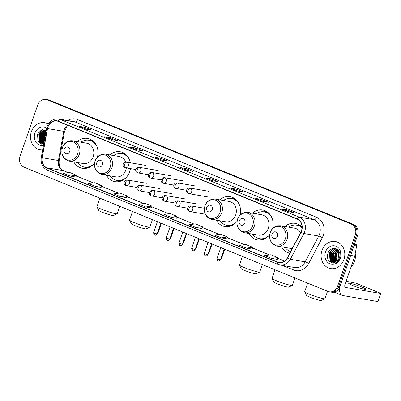 <?xml version="1.0" encoding="UTF-8"?>
<svg xmlns="http://www.w3.org/2000/svg" width="401" height="401" viewBox="0 0 401 401"><rect width="100%" height="100%" fill="white"/><g stroke="black" fill="none" stroke-linecap="round" stroke-linejoin="round"><path stroke-width="0.6" d="M281.542 246.851A15.173 13.017 -80.3 0 0 289.768 253.186M248.911 233.507A15.173 13.017 -80.3 0 0 257.512 239.918A15.173 13.017 -80.3 0 0 269.637 234.695M216.284 220.169A15.173 13.017 -80.3 0 0 224.881 226.575A15.173 13.017 -80.3 0 0 237.006 221.357M106.41 175.242A15.173 13.017 -80.3 0 0 115.007 181.653A15.173 13.017 -80.3 0 0 129.693 171.653A15.173 13.017 -80.3 0 0 130.445 168.615M73.784 161.904A15.173 13.017 -80.3 0 0 82.38 168.31A15.173 13.017 -80.3 0 0 94.506 163.092M130.365 162.791A15.173 13.017 -80.3 0 0 120.125 151.738A15.173 13.017 -80.3 0 0 109.884 154.926M239.988 215.172A15.173 13.017 -80.3 0 0 229.999 196.665A15.173 13.017 -80.3 0 0 219.758 199.848M272.615 228.51A15.173 13.017 -80.3 0 0 262.625 210.004A15.173 13.017 -80.3 0 0 252.389 213.192M302.048 227.192A15.173 13.017 -80.3 0 0 295.256 223.347A15.173 13.017 -80.3 0 0 285.016 226.53M97.483 156.906A15.173 13.017 -80.3 0 0 87.493 138.4A15.173 13.017 -80.3 0 0 77.258 141.588M329.326 291.813L331.647 292.209A8.586 7.368 -80.3 0 0 339.958 286.55L357.587 235.357A8.586 7.368 -80.3 0 0 353.502 224.465L49.644 100.23A8.586 7.368 -80.3 0 0 48.305 99.844L47.148 99.648A8.586 7.368 -80.3 0 1 48.486 100.029A8.586 7.368 -80.3 0 0 47.148 99.648L45.99 99.448A8.586 7.368 -80.3 0 0 37.679 105.107L20.05 156.3A8.586 7.368 -80.3 0 0 24.13 167.192L327.993 291.427A8.586 7.368 -80.3 0 0 329.326 291.813A8.586 7.368 -80.3 0 0 337.637 286.154L355.266 234.961A8.586 7.368 -80.3 0 0 351.186 224.069L47.323 99.834A8.586 7.368 -80.3 0 0 45.99 99.448M351.186 224.069L352.344 224.269L48.486 100.029L352.344 224.269A8.586 7.368 -80.3 0 1 356.424 235.156A8.586 7.368 -80.3 0 0 352.344 224.269L353.502 224.465M337.637 286.154L338.8 286.349L356.424 235.156L338.8 286.349A8.586 7.368 -80.3 0 1 330.484 292.008A8.586 7.368 -80.3 0 0 338.8 286.349L339.958 286.55M31.378 131.734A13.744 11.789 -80.3 0 0 40.045 149.768A13.744 11.789 -80.3 0 0 42.661 149.874A13.744 11.789 -80.3 0 1 40.045 149.768A13.744 11.789 -80.3 0 1 31.378 131.734A13.744 11.789 -80.3 0 1 44.681 122.681A13.744 11.789 -80.3 0 0 31.378 131.734M321.968 250.545A13.744 11.789 -80.3 0 0 330.635 268.58A13.744 11.789 -80.3 0 0 343.938 259.527A13.744 11.789 -80.3 0 0 335.271 241.492A13.744 11.789 -80.3 0 0 321.968 250.545A13.744 11.789 -80.3 0 0 330.635 268.58A13.744 11.789 -80.3 0 0 343.938 259.527A13.744 11.789 -80.3 0 0 335.271 241.492A13.744 11.789 -80.3 0 0 321.968 250.545M47.95 127.037A9.163 7.86 99.7 0 1 56.817 121.002A9.163 7.86 99.7 0 1 58.24 121.408L297.116 219.076A9.163 7.86 99.7 0 1 300.845 232.144L287.266 257.943A9.163 7.86 99.7 0 1 279.026 262.53A9.163 7.86 99.7 0 1 277.602 262.124L46.952 167.819A9.163 7.86 99.7 0 1 42.195 157.743L47.544 128.581A9.163 7.86 99.7 0 1 47.95 127.037M47.764 126.962A9.388 8.055 -80.3 0 0 47.353 128.546L42.005 157.708A9.388 8.055 -80.3 0 0 46.882 168.034L277.527 262.339A9.388 8.055 -80.3 0 0 287.432 258.059L301.011 232.254A9.388 8.055 -80.3 0 0 297.191 218.861L58.315 121.192A9.388 8.055 -80.3 0 0 47.764 126.962M287.733 211.543L293.527 212.535L286.665 209.728L280.865 208.736L287.733 211.543M287.778 211.553L281.056 208.806A2.291 1.153 112.2 0 0 280.991 208.771A2.291 1.153 112.2 0 0 280.865 208.736M286.254 210.926L286.665 209.728M262.565 201.252L268.359 202.244L261.497 199.437L255.698 198.445L262.565 201.252M262.605 201.262L255.888 198.515A2.291 1.153 112.2 0 0 255.823 198.48A2.291 1.153 112.2 0 0 255.698 198.445M261.081 200.63L261.497 199.437M237.392 190.961L243.191 191.954L236.324 189.147L230.53 188.154L237.392 190.961M237.437 190.971L230.72 188.224A2.291 1.153 112.2 0 0 230.655 188.189A2.291 1.153 112.2 0 0 230.53 188.154M235.913 190.34L236.324 189.147M212.224 180.671L218.019 181.663L211.157 178.856L205.362 177.864L212.224 180.671M205.482 177.899L212.289 180.681L205.553 177.934A2.291 1.153 112.2 0 0 205.482 177.899A2.291 1.153 112.2 0 0 205.362 177.864M210.746 180.049L211.157 178.856M86.38 129.217L92.175 130.21L85.313 127.403L79.513 126.41L86.38 129.217M86.421 129.227L79.704 126.48A2.291 1.153 112.2 0 0 79.639 126.445A2.291 1.153 112.2 0 0 79.513 126.41M84.902 128.596L85.313 127.403M111.548 139.508L117.343 140.5L110.481 137.693L104.681 136.701L111.548 139.508M104.806 136.736L111.613 139.518L104.872 136.771A2.291 1.153 112.2 0 0 104.806 136.736A2.291 1.153 112.2 0 0 104.681 136.701M110.069 138.886L110.481 137.693M136.716 149.799L142.515 150.791L135.648 147.984L129.854 146.992L136.716 149.799M136.761 149.809L130.044 147.062A2.291 1.153 112.2 0 0 129.979 147.027A2.291 1.153 112.2 0 0 129.854 146.992M135.237 149.177L135.648 147.984M161.884 160.089L167.683 161.082L160.821 158.275L155.022 157.282L161.884 160.089M161.929 160.099L155.212 157.352A2.291 1.153 112.2 0 0 155.147 157.317A2.291 1.153 112.2 0 0 155.022 157.282M160.405 159.468L160.821 158.275M187.056 170.38L192.851 171.372L185.989 168.565L180.189 167.573L187.056 170.38M187.102 170.39L180.38 167.643A2.291 1.153 112.2 0 0 180.315 167.608A2.291 1.153 112.2 0 0 180.189 167.573M185.578 169.758L185.989 168.565M48.275 124.024A13.744 11.789 -80.3 0 0 44.681 122.681A13.744 11.789 -80.3 0 1 48.275 124.024M221.252 237.843L226.991 238.826L227.447 236.971L220.58 234.164L214.385 235.036L221.252 237.843L227.447 236.971M246.42 248.134L252.615 247.262L245.748 244.455L239.557 245.327L246.42 248.134L252.164 249.106M271.587 258.424L277.783 257.552L270.921 254.745L264.725 255.617L271.587 258.424L277.332 259.397M145.743 206.971L151.483 207.954L151.939 206.099L145.072 203.292L138.881 204.164L145.743 206.971L151.939 206.099M120.576 196.68L126.766 195.808L119.904 193.001L113.709 193.873L120.576 196.68L126.315 197.648M95.403 186.39L101.142 187.372L101.598 185.518L94.736 182.711L88.541 183.583L95.403 186.39L101.598 185.518M70.235 176.099L76.431 175.227L69.563 172.42L63.373 173.292L70.235 176.099L75.979 177.067M196.084 227.552L202.274 226.68L195.412 223.873L189.217 224.745L196.084 227.552L201.823 228.525M170.911 217.262L177.107 216.39L170.245 213.583L164.049 214.455L170.911 217.262L176.656 218.234M177.107 216.39L176.651 218.244M126.766 195.808L126.315 197.663M76.431 175.227L75.974 177.082M202.274 226.68L201.818 228.535M252.615 247.262L252.159 249.116M277.783 257.552L277.327 259.407M44.521 139.749L44.877 135.423L45.554 134.104M44.807 138.17L45.263 135.703M44.085 142.129L43.498 141.388L43.037 135.112L46.015 131.598M44.155 141.743L43.498 135.187L45.94 132.019M43.854 142.941L41.659 141.072L41.198 134.796L46.2 130.581M43.95 142.846L42.12 141.152L41.654 134.871L46.17 130.751M43.935 142.936L42.917 142.881L39.819 140.756L39.353 134.48L44.065 130.315L46.245 130.33L41.288 130.089L37.554 134.014L37.985 141.408L43.689 144.275M43.148 142.916L40.28 140.836L39.814 134.561L44.521 130.395L46.245 130.33M46.656 128.114A9.333 8.01 -80.3 0 0 34.902 133.177A9.333 8.01 -80.3 0 0 36.02 142.315A9.333 8.01 -80.3 0 0 43.493 145.352M41.067 133.282A14.316 12.281 -80.3 0 0 40.311 140.886M40.411 141.508A14.316 12.281 -80.3 0 0 40.947 143.638M41.644 144.165L39.744 142.255L39.047 134.054L42.451 129.718M43.243 144.315L41.433 142.33M41.183 141.889L40.887 134.37L43.333 130.776M43.839 143.448L43.488 142.982M43.463 142.941L43.273 142.646M43.022 142.205L42.727 134.681L45.173 131.092M44.28 141.067L44.571 134.997L45.809 132.731M41.348 144.084L39.514 142.22L38.817 134.014L42 129.834M43.077 144.32L41.092 142.109M40.772 141.478L40.656 134.33L42.742 131.077M43.804 143.638L42.932 142.425M42.611 141.794L42.501 134.646L44.581 131.393M44.2 141.493L44.341 134.957L45.884 132.295M39.273 139.693A11.454 9.825 -80.3 0 0 40.09 142.731M40.29 143.192A11.454 9.825 -80.3 0 0 40.596 143.794M117.172 213.783L113.558 215.527A7.875 0.757 -161 0 1 102.185 212.224A7.875 0.757 -161 0 1 98.736 210.425L96.962 206.826A10.737 1.033 19 0 0 101.664 209.282A10.737 1.033 19 0 0 117.172 213.783A10.737 1.033 19 0 0 117.252 213.708L119.799 206.304M69.714 151.408A3.434 2.947 -80.3 0 0 68.08 147.052A3.434 2.947 -80.3 0 0 64.22 149.162A3.434 2.947 -80.3 0 0 65.854 153.518A3.434 2.947 -80.3 0 0 69.714 151.408M69.308 161.137L83.202 163.513A10.306 8.842 -80.3 0 0 93.172 156.726A10.306 8.842 -80.3 0 0 86.676 143.197L72.781 140.821C70.736 140.49 68.787 140.861 66.927 141.934C64.787 143.227 63.278 145.122 62.391 147.618C60.822 154.621 63.127 159.132 69.308 161.137A10.306 8.842 -80.3 0 0 79.283 154.35A10.306 8.842 -80.3 0 0 72.781 140.821M96.681 146.004A13.599 11.669 -80.3 0 0 88.967 140.25A13.599 11.669 -80.3 0 0 80.912 142.21M95.062 143.192A13.599 11.669 -80.3 0 0 89.548 140.35L88.967 140.25M77.438 162.53A13.599 11.669 -80.3 0 0 84.385 167.057L84.962 167.157A13.599 11.669 -80.3 0 0 91.107 166.305M84.385 167.057A13.599 11.669 -80.3 0 0 93.568 164.194M99.894 198.169L96.947 206.715A10.737 1.033 19 0 0 96.962 206.826M149.799 227.126L146.185 228.866A7.875 0.757 -161 0 1 134.816 225.568A7.875 0.757 -161 0 1 131.368 223.763L129.593 220.169A10.737 1.033 19 0 0 134.295 222.625A10.737 1.033 19 0 0 149.799 227.126A10.737 1.033 19 0 0 149.879 227.046L152.425 219.648M102.34 164.746A3.434 2.947 -80.3 0 0 100.711 160.39A3.434 2.947 -80.3 0 0 96.852 162.5A3.434 2.947 -80.3 0 0 98.481 166.856A3.434 2.947 -80.3 0 0 102.34 164.746M101.939 174.48A10.306 8.842 -80.3 0 0 111.909 167.688A10.306 8.842 -80.3 0 0 105.413 154.159L102.551 154.169L99.553 155.272C97.418 156.57 95.904 158.46 95.017 160.956C93.448 167.964 95.754 172.47 101.939 174.48L115.829 176.856A10.306 8.842 -80.3 0 0 125.804 170.064A10.306 8.842 -80.3 0 0 126.325 167.914M125.703 162.094A10.306 8.842 -80.3 0 0 119.303 156.535L105.413 154.159M129.307 159.342A13.599 11.669 -80.3 0 0 121.598 153.588A13.599 11.669 -80.3 0 0 113.538 155.553M127.688 156.535A13.599 11.669 -80.3 0 0 122.175 153.688L121.598 153.588M110.064 175.869A13.599 11.669 -80.3 0 0 117.012 180.4L117.593 180.495A13.599 11.669 -80.3 0 0 123.739 179.643M117.012 180.4A13.599 11.669 -80.3 0 0 126.2 177.533M132.52 211.507L129.578 220.059A10.737 1.033 19 0 0 129.593 220.169M259.673 272.048L256.059 273.793A7.875 0.757 -161 0 1 244.69 270.49A7.875 0.757 -161 0 1 241.242 268.69L239.467 265.091A10.737 1.033 19 0 0 244.169 267.547A10.737 1.033 19 0 0 259.673 272.048A10.737 1.033 19 0 0 259.753 271.973L262.304 264.57M212.214 209.668A3.434 2.947 -80.3 0 0 210.585 205.312A3.434 2.947 -80.3 0 0 206.726 207.422A3.434 2.947 -80.3 0 0 208.36 211.778A3.434 2.947 -80.3 0 0 212.214 209.668M211.813 219.402L225.703 221.778A10.306 8.842 -80.3 0 0 235.678 214.986A10.306 8.842 -80.3 0 0 229.177 201.462L215.287 199.086L212.425 199.091L209.427 200.199C207.292 201.492 205.778 203.387 204.891 205.878C203.322 212.886 205.628 217.397 211.813 219.402A10.306 8.842 -80.3 0 0 221.788 212.61A10.306 8.842 -80.3 0 0 215.287 199.086M239.181 204.264A13.599 11.669 -80.3 0 0 231.472 198.515A13.599 11.669 -80.3 0 0 223.412 200.475M237.562 201.457A13.599 11.669 -80.3 0 0 232.054 198.61L231.472 198.515M219.938 220.791A13.599 11.669 -80.3 0 0 226.886 225.322L227.467 225.422A13.599 11.669 -80.3 0 0 233.613 224.57M226.886 225.322A13.599 11.669 -80.3 0 0 236.074 222.46M242.394 256.429L239.452 264.981A10.737 1.033 19 0 0 239.467 265.091M292.304 285.392L288.69 287.131A7.875 0.757 -161 0 1 277.317 283.828A7.875 0.757 -161 0 1 273.868 282.028L272.094 278.434A10.737 1.033 19 0 0 276.795 280.885A10.737 1.033 19 0 0 292.304 285.392A10.737 1.033 19 0 0 292.384 285.312L294.93 277.913M244.846 223.011A3.434 2.947 -80.3 0 0 243.212 218.655A3.434 2.947 -80.3 0 0 239.352 220.766A3.434 2.947 -80.3 0 0 240.986 225.121A3.434 2.947 -80.3 0 0 244.846 223.011M244.44 232.745L258.329 235.121A10.306 8.842 -80.3 0 0 268.304 228.329A10.306 8.842 -80.3 0 0 261.808 214.801L247.913 212.425L245.051 212.43L242.059 213.538C239.918 214.831 238.41 216.725 237.522 219.222C235.953 226.229 238.259 230.735 244.44 232.745A10.306 8.842 -80.3 0 0 254.414 225.953A10.306 8.842 -80.3 0 0 247.913 212.425M271.813 217.608A13.599 11.669 -80.3 0 0 264.099 211.853A13.599 11.669 -80.3 0 0 256.044 213.813M270.194 214.801A13.599 11.669 -80.3 0 0 264.68 211.954L264.099 211.853M252.565 234.134A13.599 11.669 -80.3 0 0 259.517 238.66L260.094 238.76A13.599 11.669 -80.3 0 0 266.239 237.908M259.517 238.66A13.599 11.669 -80.3 0 0 268.7 235.798M275.026 269.773L272.078 278.319A10.737 1.033 19 0 0 272.094 278.434M324.93 298.73L321.316 300.469A7.875 0.757 -161 0 1 309.948 297.171A7.875 0.757 -161 0 1 306.499 295.372L304.725 291.773A10.737 1.033 19 0 0 309.427 294.229A10.737 1.033 19 0 0 324.93 298.73A10.737 1.033 19 0 0 325.01 298.65L327.557 291.251M277.472 236.349A3.434 2.947 -80.3 0 0 275.843 231.994A3.434 2.947 -80.3 0 0 271.983 234.104A3.434 2.947 -80.3 0 0 273.612 238.46A3.434 2.947 -80.3 0 0 277.472 236.349M300.464 232.861A10.306 8.842 -80.3 0 0 294.434 228.144L280.545 225.768L277.682 225.773L274.685 226.881C272.55 228.174 271.036 230.069 270.149 232.56C268.58 239.567 270.886 244.074 277.066 246.084A10.306 8.842 -80.3 0 0 287.041 239.292A10.306 8.842 -80.3 0 0 280.545 225.768M302.033 227.843A13.599 11.669 -80.3 0 0 296.73 225.192A13.599 11.669 -80.3 0 0 288.67 227.156M302.048 227.452A13.599 11.669 -80.3 0 0 297.306 225.292L296.73 225.192M285.196 247.472A13.599 11.669 -80.3 0 0 290.6 251.607M277.066 246.084L290.961 248.46A10.306 8.842 -80.3 0 0 292.199 248.57M307.652 283.111L304.71 291.662A10.737 1.033 19 0 0 304.725 291.773M362.023 287.111A9.163 0.882 19 0 0 353.331 284.114A9.163 0.882 19 0 0 348.72 283.337A9.163 0.882 19 0 0 352.745 285.522A9.163 0.882 19 0 0 361.436 288.519A9.163 0.882 19 0 0 366.048 289.301A9.163 0.882 19 0 0 362.023 287.111M329.858 258.505A11.454 9.825 -80.3 0 0 330.68 261.542M330.88 262.003A11.454 9.825 -80.3 0 0 331.186 262.605M354.554 244.154L355.882 244.384L354.649 243.878M339.837 286.875A11.454 5.774 112.2 0 0 342.118 295.352A11.454 5.774 112.2 0 0 342.74 295.527L377.958 301.552L380.739 293.467L345.527 287.447A2.862 1.444 -67.8 0 1 345.371 287.402A2.862 1.444 -67.8 0 1 345.005 284.504L354.705 256.329L350.604 255.627M380.739 293.467L377.958 301.552M380.95 293.467L356.068 283.206L346.128 281.236M355.882 244.384A1.434 1.228 99.7 0 1 356.624 245.958L354.77 256.089A1.434 1.228 99.7 0 1 354.705 256.329M350.915 267.332A14.316 12.281 -80.3 0 0 354.539 261.447A14.316 12.281 -80.3 0 0 355.241 253.502M336.444 261.181L335.928 260.515L335.467 254.234L338.559 250.66M336.705 261.026L336.389 260.59L335.928 254.314L338.735 250.901M335.421 261.592L334.088 260.199L333.627 253.918L337.848 249.878M335.672 261.517L334.549 260.279L334.083 253.998L338.028 250.049M335.346 262.008L334.67 261.833M334.444 261.748L332.249 259.883L331.782 253.607L336.494 249.442L337.181 249.347M334.685 261.733L332.71 259.963L332.244 253.683L337.336 249.457M337.015 260.815A6.471 5.554 -80.3 0 0 339.572 257.397A6.471 5.554 -80.3 0 0 339.371 252.069C337.401 246.831 330.038 247.532 328.138 252.825C324.118 261.953 336.79 267.457 339.983 258.324L340.269 251.918L339.858 257.627L337.015 260.815L335.271 261.632L333.507 261.693L330.409 259.567L329.943 253.292L334.655 249.126L336.865 249.146M333.737 261.728L330.865 259.647L330.404 253.372L335.111 249.206L336.84 249.141M337.662 261.833L336.173 254.159L336.785 252.725M325.492 251.983A9.333 8.01 -80.3 0 0 329.928 263.818A9.333 8.01 -80.3 0 0 340.414 258.084A9.333 8.01 -80.3 0 0 335.978 246.254A9.333 8.01 -80.3 0 0 325.492 251.983M331.657 252.094A14.316 12.281 -80.3 0 0 330.9 259.698M331 260.319A14.316 12.281 -80.3 0 0 331.537 262.449M332.228 262.976L330.334 261.066L329.637 252.866L333.041 248.53M333.832 263.126L332.023 261.141M331.772 260.7L331.477 253.181L333.918 249.587M335.056 262.931L334.078 261.793M334.053 261.753L333.863 261.457M333.612 261.016L333.316 253.492L335.762 249.903M336.208 262.5L335.918 262.104M335.893 262.069L335.702 261.773M335.452 261.332L335.156 253.808L337.602 250.219M331.938 262.896L330.103 261.031L329.406 252.825L332.584 248.645M333.667 263.131L331.682 260.921M331.361 260.289L331.246 253.141L333.331 249.888M334.91 262.971L333.848 261.753M333.838 261.738L333.522 261.236M333.201 260.605L333.086 253.452L335.171 250.204M336.063 262.565L335.687 262.069M335.677 262.053L335.492 261.763M335.041 260.921L334.93 253.768L337.01 250.515M49.644 100.23L47.323 99.834M357.587 235.357L355.266 234.961M67.488 125.192A9.163 7.86 -80.3 0 0 64.18 129.814A9.163 7.86 -80.3 0 0 63.774 131.358L58.426 160.52A9.163 7.86 -80.3 0 0 63.183 170.595L68.145 172.62M67.619 120.526A14.316 12.281 99.7 0 1 77.588 119.583L316.469 217.252A2.862 1.444 -67.8 0 1 314.088 219.698L75.213 122.029A11.454 9.825 -80.3 0 0 73.433 121.518L58.591 118.982A11.454 9.825 99.7 0 1 60.371 119.493A2.862 1.444 112.2 0 0 58.315 121.192M316.469 217.252A14.316 12.281 99.7 0 1 323.271 235.402A14.316 12.281 99.7 0 1 322.289 237.668L308.71 263.467A14.316 12.281 99.7 0 1 293.612 269.993L282.479 265.442M319.532 234.219A11.454 9.825 -80.3 0 0 314.088 219.698L299.251 217.162A11.454 9.825 99.7 0 1 303.908 233.492L290.329 259.297A11.454 9.825 99.7 0 1 280.033 265.026L294.87 267.562A11.454 9.825 -80.3 0 0 305.171 261.833L318.75 236.034A11.454 9.825 -80.3 0 0 319.532 234.219M58.591 118.982C53.203 118.506 49.368 121.022 47.092 126.531L46.601 128.39L47.353 128.546M47.604 170.209A2.862 1.444 -67.8 0 1 47.448 170.169A2.862 1.444 -67.8 0 1 46.882 168.034M277.527 262.339A2.862 1.444 112.2 0 0 278.093 264.47L280.033 265.026M287.432 258.059A2.862 0.521 27.8 0 0 290.329 259.297L305.171 261.833A2.862 0.521 -152.2 0 1 308.71 263.467M46.601 128.39L41.253 157.558L42.005 157.708M301.011 232.254A2.862 0.521 27.8 0 0 303.908 233.492L318.75 236.034A2.862 0.521 -152.2 0 1 322.289 237.668M297.191 218.861A2.862 1.444 -67.8 0 1 299.251 217.162L60.371 119.493L75.213 122.029A2.862 1.444 -67.8 0 0 77.588 119.583M293.562 267.342A2.862 1.444 -67.8 0 1 293.612 269.993M277.602 262.124L280.505 262.62M47.544 128.581L64.496 131.468L59.153 160.636L42.195 157.743M46.952 167.819L63.183 170.595A5.153 2.601 -67.8 0 1 63.463 170.676L68.205 172.61M76.255 175.939L93.313 182.911M101.423 186.229L118.48 193.202M126.596 196.52L143.648 203.492M151.763 206.811L168.821 213.783M176.931 217.101L193.989 224.074M202.099 227.392L219.157 234.364M227.272 237.683L244.324 244.655M252.44 247.973L269.497 254.946M277.607 258.264L284.585 261.116M77.588 153.899A9.469 8.125 -80.3 0 0 73.087 141.894A9.469 8.125 -80.3 0 0 62.456 147.713A9.469 8.125 -80.3 0 0 66.952 159.713A9.469 8.125 -80.3 0 0 77.588 153.899M84.416 167.062A13.729 11.779 -80.3 0 0 88.827 167.543M93.318 141.267A13.729 11.779 -80.3 0 0 89.002 140.255M110.215 167.237A9.469 8.125 -80.3 0 0 105.719 155.237A9.469 8.125 -80.3 0 0 95.082 161.052A9.469 8.125 -80.3 0 0 99.583 173.057A9.469 8.125 -80.3 0 0 110.215 167.237M117.047 180.405A13.729 11.779 -80.3 0 0 121.458 180.881M125.949 154.611A13.729 11.779 -80.3 0 0 121.628 153.593M220.089 212.164A9.469 8.125 -80.3 0 0 215.593 200.159A9.469 8.125 -80.3 0 0 204.956 205.974A9.469 8.125 -80.3 0 0 209.457 217.979A9.469 8.125 -80.3 0 0 220.089 212.164M226.921 225.327A13.729 11.779 -80.3 0 0 231.332 225.803M235.823 199.533A13.729 11.779 -80.3 0 0 231.502 198.52M252.72 225.502A9.469 8.125 -80.3 0 0 248.219 213.497A9.469 8.125 -80.3 0 0 237.587 219.317A9.469 8.125 -80.3 0 0 242.084 231.322A9.469 8.125 -80.3 0 0 252.72 225.502M259.547 238.665A13.729 11.779 -80.3 0 0 263.958 239.146M268.449 212.876A13.729 11.779 -80.3 0 0 264.134 211.858M285.347 238.846A9.469 8.125 -80.3 0 0 280.85 226.841A9.469 8.125 -80.3 0 0 270.214 232.655A9.469 8.125 -80.3 0 0 274.715 244.66A9.469 8.125 -80.3 0 0 285.347 238.846M301.081 226.214A13.729 11.779 -80.3 0 0 296.76 225.202M126.886 162.25A2.862 2.456 -80.3 0 0 126.44 162.124C123.378 161.859 121.393 165.964 124.871 167.593A2.862 1.444 -67.8 0 1 124.505 164.696A2.862 1.444 112.2 0 1 126.886 162.25A2.862 2.456 -80.3 0 1 128.245 165.879A2.862 2.456 -80.3 0 1 125.473 167.768L124.871 167.593A2.862 1.444 -67.8 0 0 125.027 167.638A2.862 2.456 -80.3 0 0 125.473 167.768L135.834 169.538M161.357 223.297L158.149 232.61L157.603 232.555M139.563 167.433A2.862 2.456 -80.3 0 0 139.117 167.307C136.054 167.042 134.069 171.147 137.548 172.776A2.862 1.444 -67.8 0 1 137.182 169.879A2.862 1.444 112.2 0 1 139.563 167.433A2.862 2.456 -80.3 0 1 140.921 171.062A2.862 2.456 -80.3 0 1 138.15 172.951L137.548 172.776A2.862 1.444 -67.8 0 0 137.703 172.821A2.862 2.456 -80.3 0 0 138.15 172.951L148.505 174.721M174.034 228.48L170.826 237.793L170.28 237.738M152.235 172.615A2.862 2.456 -80.3 0 0 151.794 172.49C148.726 172.224 146.746 176.33 150.225 177.959A2.862 1.444 -67.8 0 1 149.859 175.062A2.862 1.444 112.2 0 1 152.235 172.615A2.862 2.456 -80.3 0 1 153.598 176.245A2.862 2.456 -80.3 0 1 150.826 178.134L150.225 177.959A2.862 1.444 -67.8 0 0 150.38 178.004A2.862 2.456 -80.3 0 0 150.826 178.134L161.182 179.904M186.711 233.663L183.503 242.976L182.956 242.921M164.911 177.798A2.862 2.456 -80.3 0 0 164.465 177.673C161.403 177.407 159.418 181.513 162.901 183.142A2.862 1.444 -67.8 0 1 162.535 180.244A2.862 1.444 112.2 0 1 164.911 177.798A2.862 2.456 -80.3 0 1 166.275 181.427A2.862 2.456 -80.3 0 1 163.503 183.312L162.901 183.142A2.862 1.444 -67.8 0 0 163.057 183.187A2.862 2.456 -80.3 0 0 163.503 183.312L173.859 185.087M199.382 238.846L196.179 248.159L195.633 248.104M177.588 182.981A2.862 2.456 -80.3 0 0 177.142 182.851C174.079 182.59 172.094 186.696 175.578 188.325A2.862 1.444 -67.8 0 1 175.212 185.427A2.862 1.444 112.2 0 1 177.588 182.981A2.862 2.456 -80.3 0 1 178.951 186.61A2.862 2.456 -80.3 0 1 176.179 188.495L175.578 188.325A2.862 1.444 -67.8 0 0 175.733 188.37A2.862 2.456 -80.3 0 0 176.179 188.495L186.535 190.269M212.059 244.029L208.856 253.337L208.309 253.282M190.264 188.164A2.862 2.456 -80.3 0 0 189.818 188.034C186.756 187.773 184.771 191.879 188.254 193.508A2.862 1.444 -67.8 0 1 187.889 190.61A2.862 1.444 112.2 0 1 190.264 188.164A2.862 2.456 -80.3 0 1 191.623 191.793A2.862 2.456 -80.3 0 1 188.856 193.678L188.254 193.508A2.862 1.444 -67.8 0 0 188.41 193.553A2.862 2.456 -80.3 0 0 188.856 193.678L207.984 196.951M224.735 249.211L221.532 258.52L220.986 258.465M154.425 233.171L153.608 232.73C154.139 236.284 154.771 234.535 154.661 235.056A1.86 0.937 -67.8 0 1 154.425 233.171L157.127 233.938L160.861 223.096M154.766 235.086A1.86 0.937 -67.8 0 1 154.661 235.056L154.896 235.136C154.831 234.821 155.192 236.164 157.127 233.938M127.954 180.144A2.862 2.456 -80.3 0 0 127.508 180.019C124.445 179.753 122.46 183.858 125.944 185.488A2.862 1.444 -67.8 0 1 125.578 182.59A2.862 1.444 112.2 0 1 127.954 180.144A2.862 2.456 -80.3 0 1 129.312 183.773A2.862 2.456 -80.3 0 1 126.541 185.663L125.944 185.488A2.862 1.444 -67.8 0 0 126.099 185.533A2.862 2.456 -80.3 0 0 126.541 185.663L136.901 187.432M167.102 238.354L166.285 237.913C166.816 241.467 167.448 239.718 167.337 240.239A1.86 0.937 -67.8 0 1 167.102 238.354L169.803 239.121L173.538 228.279M167.443 240.269A1.86 0.937 -67.8 0 1 167.337 240.239L167.573 240.319C167.508 240.004 167.869 241.347 169.803 239.121M140.631 185.327A2.862 2.456 -80.3 0 0 140.185 185.202C137.122 184.936 135.137 189.041 138.616 190.67A2.862 1.444 -67.8 0 1 138.25 187.773A2.862 1.444 112.2 0 1 140.631 185.327A2.862 2.456 -80.3 0 1 141.989 188.956A2.862 2.456 -80.3 0 1 139.217 190.846L138.616 190.67A2.862 1.444 -67.8 0 0 138.771 190.716A2.862 2.456 -80.3 0 0 139.217 190.846L149.578 192.615M179.778 243.537L178.961 243.096C179.493 246.65 180.124 244.901 180.014 245.422A1.86 0.937 -67.8 0 1 179.778 243.537L182.48 244.304L186.214 233.462M180.114 245.452A1.86 0.937 -67.8 0 1 180.014 245.422L180.25 245.502C180.184 245.186 180.545 246.53 182.48 244.304M153.307 190.51A2.862 2.456 -80.3 0 0 152.861 190.385C149.799 190.119 147.814 194.224 151.292 195.853A2.862 1.444 -67.8 0 1 150.926 192.956A2.862 1.444 112.2 0 1 153.307 190.51A2.862 2.456 -80.3 0 1 154.666 194.139A2.862 2.456 -80.3 0 1 151.894 196.029L151.292 195.853A2.862 1.444 -67.8 0 0 151.448 195.899A2.862 2.456 -80.3 0 0 151.894 196.029L162.25 197.798M192.455 248.72L191.638 248.279C192.169 251.833 192.801 250.084 192.691 250.605A1.86 0.937 -67.8 0 1 192.455 248.72L195.157 249.487L198.891 238.645M192.791 250.635A1.86 0.937 -67.8 0 1 192.691 250.605L192.926 250.685C192.856 250.369 193.222 251.713 195.157 249.487M165.979 195.693A2.862 2.456 -80.3 0 0 165.538 195.568C162.475 195.302 160.49 199.407 163.969 201.036A2.862 1.444 -67.8 0 1 163.603 198.139A2.862 1.444 112.2 0 1 165.979 195.693A2.862 2.456 -80.3 0 1 167.342 199.322A2.862 2.456 -80.3 0 1 164.57 201.212L163.969 201.036A2.862 1.444 -67.8 0 0 164.124 201.081A2.862 2.456 -80.3 0 0 164.57 201.212L174.926 202.981M205.132 253.903L204.31 253.462C204.846 257.016 205.477 255.267 205.367 255.788A1.86 0.937 -67.8 0 1 205.132 253.903L207.833 254.67L211.568 243.828M205.467 255.818A1.86 0.937 -67.8 0 1 205.367 255.788L205.603 255.868C205.533 255.552 205.898 256.896 207.833 254.67M178.656 200.876A2.862 2.456 -80.3 0 0 178.214 200.751C175.147 200.485 173.162 204.59 176.646 206.219A2.862 1.444 -67.8 0 1 176.28 203.322A2.862 1.444 112.2 0 1 178.656 200.876A2.862 2.456 -80.3 0 1 180.019 204.505A2.862 2.456 -80.3 0 1 177.247 206.395L176.646 206.219A2.862 1.444 -67.8 0 0 176.801 206.264A2.862 2.456 -80.3 0 0 177.247 206.395L187.603 208.164M217.803 259.086L216.986 258.645C217.522 262.199 218.154 260.45 218.044 260.971A1.86 0.937 -67.8 0 1 217.803 259.086L220.505 259.853L224.239 249.011M218.144 261.001A1.86 0.937 -67.8 0 1 218.044 260.971L218.279 261.051C218.209 260.735 218.57 262.079 220.505 259.853M191.332 206.059A2.862 2.456 -80.3 0 0 190.886 205.934C187.823 205.668 185.838 209.773 189.322 211.402A2.862 1.444 -67.8 0 1 188.956 208.505A2.862 1.444 112.2 0 1 191.332 206.059A2.862 2.456 -80.3 0 1 192.696 209.688A2.862 2.456 -80.3 0 1 189.924 211.578L189.322 211.402A2.862 1.444 -67.8 0 0 189.478 211.447A2.862 2.456 -80.3 0 0 189.924 211.578L205.257 214.199M345.527 287.447L345.226 287.327M350.685 255.392L354.77 256.089M356.624 245.958L354.083 245.522M41.253 157.558C40.526 163.508 42.591 167.713 47.448 170.169L278.093 264.47M59.153 160.636C58.752 165.899 60.19 169.247 63.463 170.676M76.265 175.909L93.373 182.901M101.433 186.199L118.546 193.192M126.601 196.49L143.713 203.482M151.768 206.781L168.881 213.773M176.941 217.071L194.054 224.064M202.109 227.362L219.222 234.354M227.277 237.653L244.389 244.645M252.45 247.943L269.557 254.936M277.617 258.234L284.615 261.091M64.496 131.468L67.057 126.175L67.904 125.358M187.122 170.39L180.315 167.608M161.949 160.099L155.147 157.317M136.781 149.809L129.979 147.027M86.446 129.227L79.639 126.445M237.457 190.971L230.655 188.189M262.63 201.262L255.823 198.48M287.798 211.553L280.991 208.771M43.378 142.962L42.917 142.881M84.125 167.006L86.621 168.23M88.706 140.21L91.468 139.889M116.751 180.35L119.252 181.568M121.333 153.548L124.099 153.227M226.625 225.272L229.126 226.49M231.207 198.47L233.973 198.154M259.252 238.615L261.753 239.833M263.838 211.813L266.6 211.492M338.895 251.141L338.038 259.953M296.464 225.151L299.226 224.836M145.568 165.392L126.44 162.124M158.149 232.61L157.222 233.668M158.245 170.575L139.117 167.307M170.826 237.793L169.899 238.851M170.921 175.758L151.794 172.49M183.503 242.976L182.57 244.034M183.598 180.941L164.465 177.673M196.179 248.159L195.247 249.216M196.274 186.124L177.142 182.851M208.856 253.337L207.924 254.399M208.951 191.307L189.818 188.034M221.532 258.52L220.6 259.582M146.636 183.287L127.508 180.019M153.608 232.73L157.413 221.683M159.312 188.47L140.185 185.202M166.285 237.913L170.084 226.866M171.989 193.653L152.861 190.385M178.961 243.096L182.761 232.049M184.666 198.836L165.538 195.568M191.638 248.279L195.437 237.232M197.342 204.019L178.214 200.751M204.31 253.462L208.114 242.415M204.35 208.234L190.886 205.934M216.986 258.645L220.791 247.597M342.118 295.352L334.218 292.123M333.968 261.773L333.507 261.693"/></g></svg>
